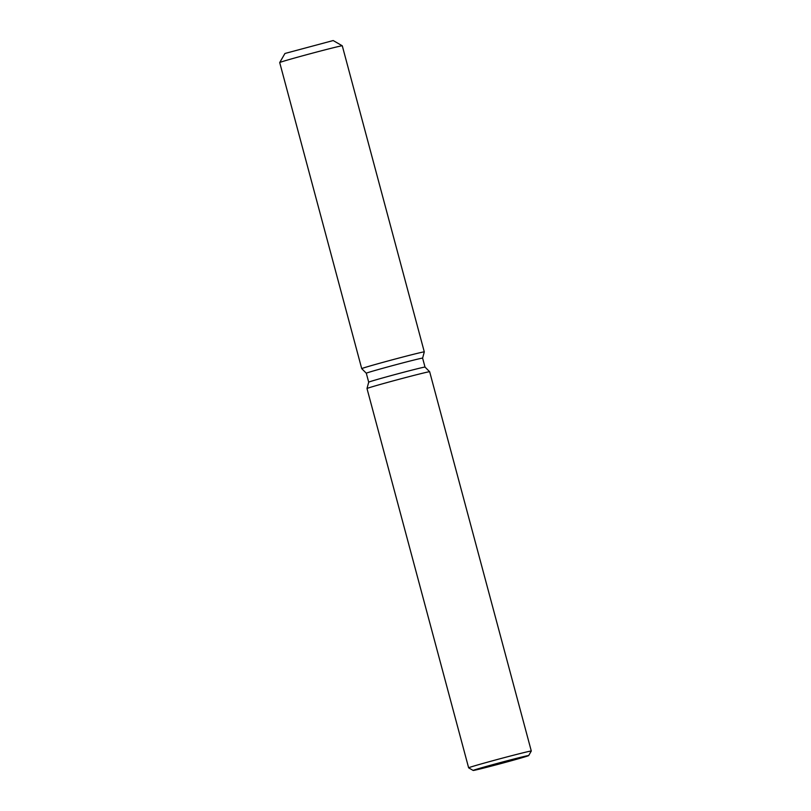 <?xml version="1.0" encoding="UTF-8"?>
<svg xmlns="http://www.w3.org/2000/svg" width="811" height="811" viewBox="0 0 811 811"><rect width="100%" height="100%" fill="white"/><g stroke="black" fill="none" stroke-linecap="round" stroke-linejoin="round"><path stroke-width="1.22" d="M333.189 40.55L284.955 53.475L333.189 40.55L342.272 45.791A32.389 0.618 -15 0 1 342.283 45.801L424.295 351.883A32.389 0.618 -15 0 1 424.295 351.893A32.389 0.618 -15 0 0 413.245 354.356A32.389 0.618 -15 0 1 424.295 351.883L422.612 358.138A29.145 0.558 -15 0 1 422.612 358.148L425.015 367.089L429.658 371.732A32.44 0.618 -15 0 1 429.658 371.742L531.296 751.027A32.44 0.618 -15 0 1 531.286 751.047A32.44 0.618 -15 0 0 520.226 753.51A32.44 0.618 -15 0 0 486.722 762.391A32.44 0.618 -15 0 0 468.636 767.824A32.44 0.618 -15 0 1 468.636 767.824L366.998 388.53A32.44 0.618 -15 0 1 366.998 388.52A32.44 0.618 -15 0 1 385.255 383.056A32.44 0.618 -15 0 1 418.598 374.216A32.44 0.618 -15 0 1 429.658 371.732M425.015 367.089A29.145 0.558 -15 0 0 415.07 369.319A29.145 0.558 -15 0 0 385.103 377.257A29.145 0.558 -15 0 0 368.701 382.174A29.145 0.558 -15 0 1 368.701 382.174L366.298 373.222L361.726 368.65L366.298 373.232A29.145 0.558 -15 0 1 366.298 373.222A29.145 0.558 -15 0 1 382.559 368.346A29.145 0.558 -15 0 1 412.677 360.358A29.145 0.558 -15 0 1 422.612 358.138L424.295 351.893M361.726 368.65A32.389 0.618 -15 0 1 379.629 363.267A32.389 0.618 -15 0 1 413.245 354.356A32.389 0.618 -15 0 0 379.791 363.227A32.389 0.618 -15 0 0 361.726 368.65L279.704 62.569A32.389 0.618 -15 0 1 279.714 62.548A32.389 0.618 -15 0 1 298.042 57.064A32.389 0.618 -15 0 1 331.233 48.275A32.389 0.618 -15 0 1 342.272 45.791M482.971 768.25A28.73 0.547 -15 0 1 473.178 770.45A28.73 0.547 -15 0 1 488.952 765.696A28.73 0.547 -15 0 1 518.868 757.758A28.73 0.547 -15 0 1 528.671 755.578A28.73 0.547 -15 0 1 512.4 760.454A28.73 0.547 -15 0 1 482.971 768.25M368.701 382.174L366.998 388.52M473.178 770.45L468.636 767.835M528.671 755.578L531.286 751.047M284.955 53.475L279.714 62.548"/></g></svg>
